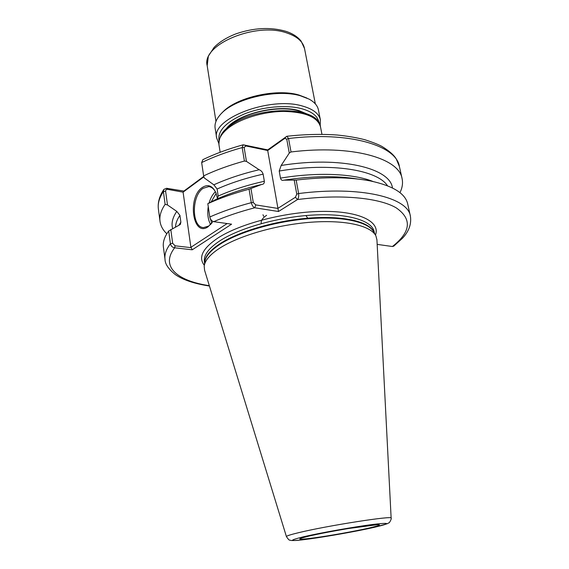 <?xml version="1.0" encoding="UTF-8"?>
<svg xmlns="http://www.w3.org/2000/svg" width="569" height="569" viewBox="0 0 569 569"><rect width="100%" height="100%" fill="white"/><g stroke="black" fill="none" stroke-linecap="round" stroke-linejoin="round"><path stroke-width="0.85" d="M213.019 221.441L208.147 226.725C192.763 237.757 187.066 197.429 202.308 187.464C207.984 183.887 212.529 185.665 215.943 192.799L217.5 198.673M216.177 193.396C214.385 189.271 211.924 187.002 208.78 186.582L203.09 188.325C191.227 195.928 191.554 227.564 203.61 227.572L208.709 226.057L211.832 223.155M204.591 270.275L204.193 266.214C204.854 260.424 210.189 254.3 220.203 247.856C239.848 235.367 277.743 224.549 311.762 222.166C345.824 219.755 371.13 225.843 375.924 235.929L376.934 239.876M262.985 214.748L263.653 216.341M244.407 161.041C229.271 165.223 215.679 170.167 203.645 175.878L204.25 177.905L213.837 184.818C227.18 178.751 242.28 173.73 259.151 169.74L246.448 161.397L244.407 161.041L242.174 147.57L243.205 144.796L267.729 149.882L286.854 136.268L288.554 138.516L291.015 151.966L289.28 153.061L281.164 165.465C340.703 155.842 390.37 168.132 392.439 187.969M243.205 144.796C228.254 148.929 214.798 153.893 202.841 159.669L201.654 162.578L203.645 175.878M399.95 192.656C402.34 187.862 403.051 183.197 402.098 178.659C399.189 158.246 351.927 144.448 291.015 151.966M172.635 228.539C171.177 223.268 172.563 217.55 176.781 211.398L167.478 204.954L165.124 204.342L163.403 191.582L163.915 189.349L166.596 188.282L183.879 191.077L203.794 176.376M357.602 179.015C336.677 175.565 312.075 175.956 283.796 180.174L296.165 180.081L298.625 193.545C298.91 196.376 298.526 198.382 297.473 199.555L278.49 211.504L254.77 207.777C253.191 207.116 252.031 205.416 251.292 202.671L249.066 189.193C233.752 193.318 220.004 198.147 207.813 203.681L209.805 216.988C210.395 219.478 211.704 221.042 213.716 221.668L231.59 224.172L192.208 249.805L174.683 247.799C172.407 247.451 170.985 246.1 170.416 243.731L168.701 230.986C164.491 236.718 162.72 242.081 163.403 247.074L165.024 259.379C164.363 254.535 166.162 249.322 170.416 243.731L172.663 243.297L175.103 245.808L191.255 247.686L190.892 247.309L227.138 223.546M249.066 189.193L261.655 184.463C244.691 188.431 229.492 193.403 216.064 199.37L207.813 203.681M250.965 188.574L253.283 202.528L255.758 204.897L277.807 208.418L295.425 197.251L296.769 194.143L298.625 193.545C360.419 185.601 407.909 197.464 410.391 216.113L407.71 203.994C405.398 193.545 393.079 185.892 370.753 181.027C350.212 177.016 325.347 176.703 296.165 180.081M264.343 181.255L263.127 174.15C246.021 178.012 230.687 182.962 217.109 189.015L218.19 196.042C231.811 190.039 247.195 185.11 264.343 181.255C264.429 183.09 263.71 184.136 262.181 184.399L261.655 184.463M387.51 185.786C377.503 169.925 330.774 162.236 279.215 171.027L280.474 178.133C317.438 171.93 353.555 173.616 373.1 181.518M377.169 244.378L392.411 246.519L393.84 246.093M217.372 198.787L218.19 196.042M283.796 180.174L283.334 180.302C281.947 180.608 280.994 179.882 280.474 178.133M217.109 189.015L213.837 184.818M259.151 169.74C261.114 170.501 262.437 171.973 263.127 174.15M279.215 171.027L281.164 165.465M165.124 204.342C160.991 210.366 159.292 216.035 160.01 221.341C160.657 225.936 162.926 230.082 166.809 233.774M168.701 230.986L180.309 224.485L180.871 222.116L179.932 215.367C177.13 219.435 175.65 223.325 175.508 227.045M176.781 211.398L179.932 215.367M266.612 215.288C262.387 218.162 260.638 220.928 261.342 223.581M308.192 218.738L305.902 215.566M203.922 176.803L183.09 192.158L190.892 247.309M183.09 192.158L167.414 189.313L166.027 189.697L165.607 191.156L167.478 204.954M170.8 229.499L172.663 243.297M289.28 153.061L286.74 139.149L284.735 138.388L267.7 150.515L278.49 211.504M267.729 149.882L267.7 150.515L245.922 145.963L244.129 147.463L246.448 161.397M296.769 194.143L294.23 180.209M166.596 188.282L167.414 189.313M183.879 191.077L183.346 191.881M175.103 245.808L174.683 247.799C160.081 266.456 177.272 280.951 209.328 285.681M191.255 247.686L192.208 249.805M392.411 246.519C410.974 231.86 412.233 218.965 396.18 207.827C379.096 197.792 340.731 193.979 297.473 199.555L295.425 197.251M213.716 221.668C225.879 216.362 239.563 211.732 254.77 207.777L255.758 204.897M244.321 144.974L245.922 145.963M286.043 136.83L284.735 138.388M300.411 95.777L309.074 99.113C314.451 102.064 317.566 105.67 318.427 109.917L320.368 119.846C319.01 113.594 313.007 108.985 302.359 106.012C269.542 96.097 210.736 119.035 216.689 138.125L215.118 128.132C214.47 123.85 216.17 119.398 220.21 114.782C233.162 98.921 276.378 88.551 300.411 95.777M221.867 113.067C234.599 97.868 275.83 88.074 298.86 94.995L306.933 98.067M368.52 528.16C354.138 531.403 329.145 535.856 313.448 537.975C296.826 540.088 295.347 539.455 309.024 536.069C323.192 532.769 351.5 527.719 367.368 525.664C383.093 523.814 383.47 524.646 368.52 528.16M228.496 127.933C221.355 133.637 218.176 139.22 218.951 144.682C218.894 137.122 222.209 131.126 228.894 126.695C254.037 105.841 318.441 104.931 320.482 126.78C317.573 117.107 305.368 111.979 283.867 111.403C263.632 111.51 240.58 118.48 228.496 127.933M303.327 536.83C287.338 540.806 289.194 541.539 308.896 539.014C327.403 536.503 356.585 531.311 373.563 527.491C391.337 523.324 391.003 522.328 372.56 524.483C353.818 526.894 320.02 532.925 303.327 536.83M376.927 239.613L391.138 518.146C391.906 518.423 389.182 523.508 388.904 522.819L387.084 523.8L373.627 527.477C351.229 532.548 308.569 539.668 295.987 540.472C290.119 540.664 291.136 540.344 289.87 540.159C289.337 540.443 288.191 539.263 286.427 536.61C286.378 535.962 290.432 534.654 298.583 532.691C327.175 525.678 393.997 515.272 391.138 518.146L391.138 518.174M204.612 263.113L204.392 261.605C203.503 255.14 208.738 248.162 220.103 240.68C240.161 227.707 279.628 216.725 313.932 215.004C348.292 213.247 372.098 220.651 374.16 231.668L374.466 233.162M204.321 265.261C198.112 257.501 202.585 248.454 217.735 238.127C240.054 223.496 286.235 211.568 323.064 211.383C359.999 211.106 380.519 221.874 375.476 235.082M204.669 262.714C204.733 256.655 210.018 250.204 220.509 243.368C240.168 230.751 278.355 219.947 312.196 217.87C346.094 215.758 370.611 222.365 374.281 232.799M204.264 265.695L204.733 262.224C205.395 256.448 210.665 250.36 220.537 243.959C239.898 231.555 277.203 220.864 310.717 218.546C344.281 216.213 369.26 222.308 374.046 232.365L375.682 235.466M244.129 147.463L242.174 147.57C227.123 151.781 213.617 156.781 201.654 162.578M286.854 136.268C304.785 134.312 321.585 133.9 337.261 135.024C347.261 136.041 356.422 137.598 364.729 139.69C373.008 142.371 378.826 144.668 382.19 146.582C389.381 151.034 394.075 155.181 396.273 159.007L399.402 166.511C396.358 145.543 349.174 131.14 288.554 138.516L286.74 139.149M209.805 216.988C222.074 211.54 235.9 206.767 251.292 202.671L253.283 202.528M165.607 191.156L163.403 191.582C159.32 197.742 157.641 203.553 158.381 209.015L160.01 221.341M178.858 225.352L180.871 222.116M216.163 193.36L211.199 201.86M209.925 217.571L211.81 223.19M210.594 224.513C207.97 219.691 207.187 213.738 208.261 206.654M209.093 202.948C210.487 198.14 212.586 194.399 215.381 191.725M225.843 129.305C235.559 114.682 276.235 104.056 298.789 110.55L308.747 114.682M219.008 140.529C217.493 130.827 226.064 121.922 244.734 113.8C262.608 106.716 286.129 104.625 301.449 108.629C312.338 111.666 318.192 116.425 319.01 122.897M287.096 33.059C297.246 36.544 303.057 41.701 304.522 48.529L301.065 41.046C297.594 36.722 292.509 33.471 285.802 31.288C270.467 26.921 253.938 27.746 236.199 33.763C226.917 37.319 219.542 41.871 214.072 47.433L208.346 56.16L207.187 65.691C201.177 44.802 255.894 21.537 287.096 33.059M216.156 193.325L215.943 192.799M209.548 186.71L208.78 186.582M301.35 538.103L309.095 536.062C319.607 533.672 332.595 531.176 348.057 528.58L377.624 524.654M286.427 536.61L204.513 270.012M218.951 144.682L220.146 152.264M399.402 166.511L402.098 178.659M410.391 216.113C411.6 223.973 408.962 231.348 402.475 238.24L393.684 246.213M165.024 259.379C165.046 264.052 168.545 269.173 175.522 274.735C183.14 279.955 194.442 283.725 209.435 286.029M158.381 209.015C157.613 202.578 159.412 196.092 163.78 189.548M320.482 126.78L321.954 134.312M305.062 113.295L298.035 110.756C277.551 104.81 240.068 113.7 228.83 126.738M320.183 125.585L320.368 119.846M315.34 103.899L304.522 48.529M215.957 121.425L207.187 65.691M218.823 143.459L216.689 138.125"/></g></svg>
